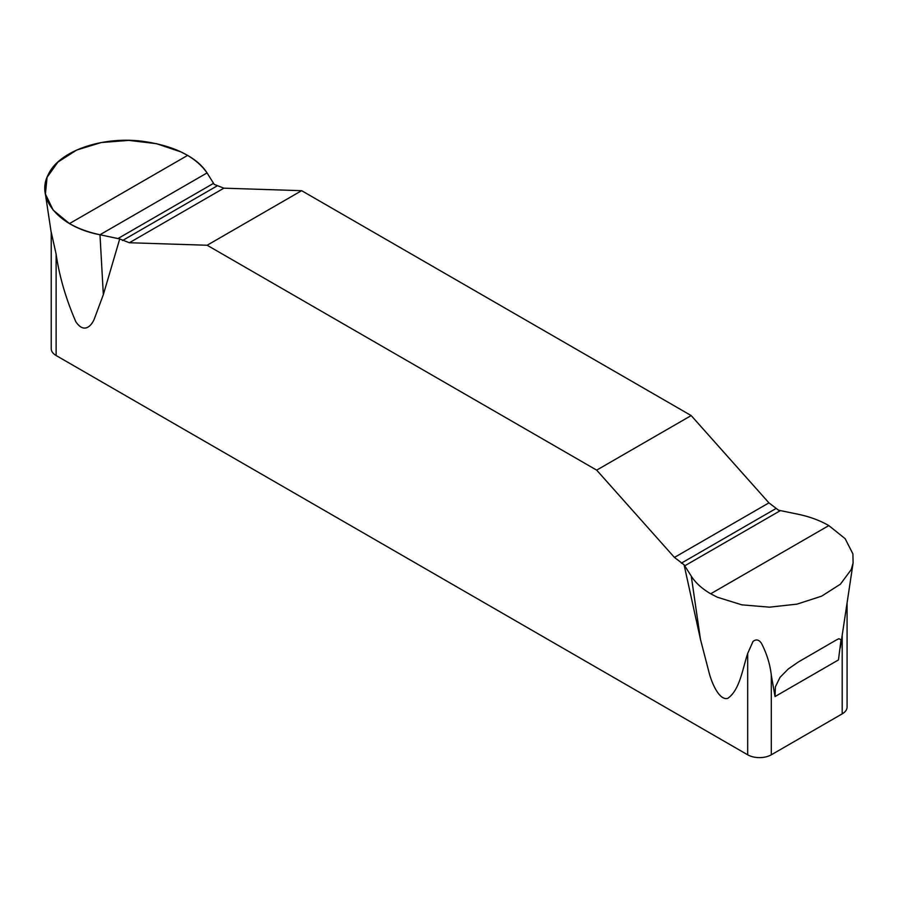 <?xml version="1.0" encoding="UTF-8"?>
<svg xmlns="http://www.w3.org/2000/svg" width="898" height="898" viewBox="0 0 898 898"><rect width="100%" height="100%" fill="white"/><g stroke="black" fill="none" stroke-linecap="round" stroke-linejoin="round"><path stroke-width="1.35" d="M828.82 525.588L710.688 593.78L717.334 597.215L741.86 604.848L769.463 607.171L797.076 604.118L821.648 596.149L840.405 584.194L851.248 569.568L853.1 562.956L852.898 553.83L845.119 538.654L828.82 525.588C820.031 520.503 809.861 516.732 798.333 514.296L778.577 510.221L768.935 502.869L691.179 415.572L301.638 190.679L223.883 188.176L214.229 184.393L207.056 172.921C202.825 166.253 196.336 160.405 187.615 155.388L180.969 151.919L156.454 143.68L128.841 140.38L101.227 142.546L76.667 150.045L57.899 162.089L47.055 177.344L45.416 194.035L53.184 210.121L69.483 223.591L187.615 155.388M710.688 593.78C701.967 588.673 695.49 582.78 691.258 576.112L684.074 564.775L674.432 557.422L596.676 470.137L207.135 245.244L129.379 242.741L119.726 238.958L99.981 234.748C88.442 232.301 78.272 228.586 69.483 223.591M847.083 602.906L847.083 707.063A16.703 9.642 0 0 1 842.189 713.876L771.303 754.803A16.703 9.642 0 0 1 747.686 754.803L56.125 355.529A16.703 9.642 0 0 1 51.231 348.716L51.231 232.178L56.125 254.179C59.324 276.281 65.891 298.798 75.825 321.72C84.221 334.292 91.832 325.536 94.492 318.476L103.337 294.645L119.726 238.958M684.074 564.775L700.474 639.398L709.24 673.242C711.957 683.423 719.399 700.878 727.84 698.318C739.784 689.922 742.444 669.336 747.686 653.441L753.029 641.419C756.206 638.972 759.035 639.634 761.515 643.428C766.836 653.811 770.102 664.408 771.303 675.206L775.03 696.556L775.389 686.813L780.036 677.339L788.253 668.999L798.378 661.972L836.06 640.128L838.878 638.725L841.033 639.713L838.463 659.929L775.03 696.556M691.179 415.572L596.676 470.137M207.135 245.244L301.638 190.679M99.981 234.748L207.056 172.921C195.506 156.555 174.74 146.116 144.746 141.603C104.056 135.519 59.571 150.393 48.458 174.223C35.089 198.593 59.178 227.093 99.981 234.748L103.337 294.645M56.125 254.179L56.125 355.529M747.686 754.803L747.686 653.441M842.189 713.876L842.189 635.313M771.303 675.206L771.303 754.803M700.474 639.398L691.258 576.112M129.379 242.741L223.883 188.176M122.487 240.552L216.99 185.987M117.907 238.576L213.567 183.338M775.816 508.627L681.313 563.181M768.935 502.869L674.432 557.422M780.407 510.603L684.736 565.83M51.231 232.705L45.338 193.676M840.281 647.941L852.965 563.865"/></g></svg>

